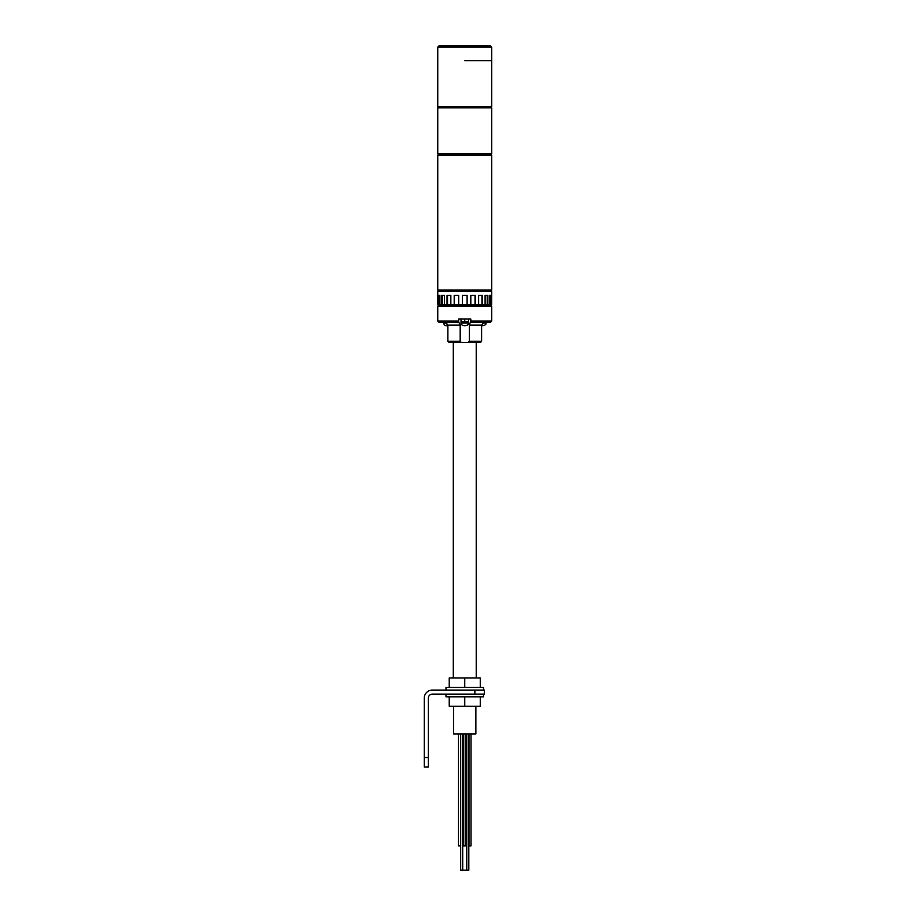 <?xml version="1.0" encoding="UTF-8"?>
<svg xmlns="http://www.w3.org/2000/svg" width="916" height="916" viewBox="0 0 916 916"><rect width="100%" height="100%" fill="white"/><g stroke="black" fill="none" stroke-linecap="round" stroke-linejoin="round"><path stroke-width="1.37" d="M464.744 155.09L491.732 155.09L491.732 290.017L437.756 290.017L437.756 155.09L464.744 155.09M464.744 107.87L491.732 107.87L491.732 153.739L437.756 153.739L437.756 107.87L464.744 107.87M464.744 60.639L491.732 60.639L464.744 60.639M464.744 106.519L491.732 106.519L491.732 47.151L437.756 47.151L437.756 106.519L464.744 106.519M437.756 47.151L439.108 45.8L490.381 45.8L491.732 47.151M465.763 733.922L465.763 845.915L463.736 845.915L463.736 733.922M471.019 733.922L471.019 845.915L468.992 845.915L468.992 733.922M460.496 733.922L460.496 845.915L458.481 845.915L458.481 733.922M438.455 304.856L438.455 295.41L439.909 295.41L439.245 295.41L439.245 304.856L437.859 304.856L437.756 291.368L491.732 291.368L491.629 304.856L491.045 304.856L491.045 295.41L489.579 295.41L490.243 295.41L490.243 304.856L491.045 304.856M467.103 304.856L467.103 295.41L462.385 295.41L462.385 304.856L470.813 304.856L470.813 295.41L475.301 295.41L475.301 304.856L478.633 304.856L478.633 295.41L482.457 295.41L482.457 304.856L485.102 304.856L485.102 295.41L487.885 295.41L487.885 304.856L489.579 304.856L489.579 295.41M439.909 295.41L439.909 304.856L441.615 304.856L441.615 295.41L444.386 295.41L444.386 304.856L447.031 304.856L447.031 295.41L450.855 295.41L450.855 304.856L454.199 304.856L454.199 295.41L458.687 295.41L458.687 304.856L462.385 304.856M447.535 295.41L447.535 304.856L450.855 304.856M442.291 295.41L442.291 304.856L444.386 304.856M442.291 304.856L441.615 304.856M439.245 304.856L439.909 304.856M489.579 304.856L490.243 304.856M485.102 304.856L487.885 304.856M478.633 304.856L482.457 304.856M470.813 304.856L475.301 304.856M454.45 295.41L454.45 304.856L458.687 304.856M475.038 295.41L475.038 304.856M481.965 295.41L481.965 304.856M487.197 295.41L487.197 304.856M468.82 733.922L468.82 870.2L460.679 870.2L460.679 733.922M469.313 325.1L469.313 341.29L481.61 341.29L481.61 325.1L469.313 325.1L470.813 321.047L491.732 321.047L491.732 306.207L437.756 306.207L437.756 321.047L458.676 321.047L458.676 319.031L470.813 319.031L470.813 321.047M461.424 342.641L449.229 342.641L447.878 341.29L460.175 341.29L461.424 342.641L468.065 342.641L469.313 341.29M491.732 321.047L490.381 322.398L470.813 322.398M460.175 341.29L460.175 325.1L458.882 322.398L439.108 322.398L437.756 321.047M481.61 341.29L480.259 342.641L468.065 342.641M458.676 321.047L458.676 322.398M475.873 706.259L475.873 733.922L453.615 733.922L453.615 706.259M468.454 323.073C468.82 324.413 467.584 325.317 464.744 325.775C461.916 325.317 460.679 324.413 461.034 323.073L468.454 323.073L468.454 321.722L461.034 321.722L461.034 319.031M464.744 321.722L464.744 319.031M468.454 321.722L468.454 319.031M480.259 687.378L480.259 677.932L449.229 677.932L449.229 687.378M483.499 690.069L483.499 687.378L464.744 687.378L464.744 677.932M464.744 687.378L445.989 687.378L445.989 690.069M428.322 766.978L424.268 766.978L424.268 757.532L428.322 757.532L428.322 766.978M474.866 690.069L484.312 690.069L484.312 694.122L474.866 694.122L474.866 690.069L432.363 690.069A8.095 8.095 0 0 0 424.268 698.164L424.268 757.532M474.866 694.122L432.363 694.122A4.053 4.053 0 0 0 428.322 698.164L428.322 757.532M480.259 696.824L480.259 706.259L449.229 706.259L449.229 696.824M483.499 694.122L483.499 696.824L464.744 696.824L464.744 706.259M464.744 696.824L445.989 696.824L445.989 694.122M460.175 325.1L447.878 325.1L445.187 322.398M446.962 323.073L443.504 323.073L443.504 322.398M482.526 323.073L485.984 323.073C486.35 324.413 485.114 325.317 482.274 325.775L481.61 325.718M491.4 153.739L491.4 155.09M438.1 153.739L438.1 155.09M491.4 106.519L491.4 107.87M438.1 106.519L438.1 107.87M490.724 304.856L490.724 306.207M438.775 304.856L438.775 306.207M491.4 290.017L491.4 291.368M438.1 290.017L438.1 291.368M466.771 870.2L466.771 733.922M462.717 870.2L462.717 733.922M447.878 341.29L447.878 325.1M481.61 325.1L484.312 322.398M476.217 677.932L476.217 342.641M453.283 677.932L453.283 342.641M461.034 323.073L461.034 321.722M447.878 325.73L447.214 325.775C445.497 326.016 444.26 325.123 443.504 323.073M485.984 323.073L485.984 322.398M481.61 325.73L482.274 325.775"/></g></svg>
